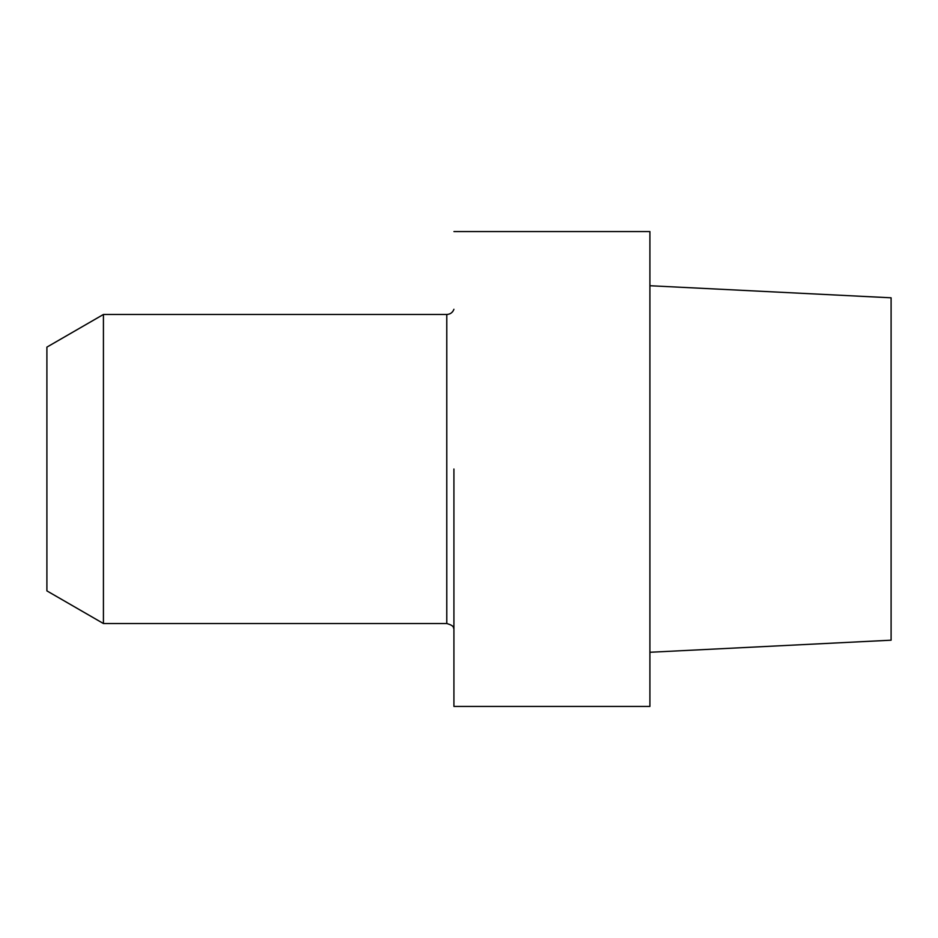 <?xml version="1.0" encoding="UTF-8"?>
<svg xmlns="http://www.w3.org/2000/svg" width="938" height="938" viewBox="0 0 938 938"><rect width="100%" height="100%" fill="white"/><g stroke="black" fill="none" stroke-linecap="round" stroke-linejoin="round"><path stroke-width="1.41" d="M453.922 469L453.922 706.431L649.905 706.431L649.905 469L649.905 706.431L453.922 706.431L453.922 469M649.905 231.569L649.905 469L649.905 231.569L453.922 231.569L649.905 231.569M891.1 640.197L891.1 297.803L649.905 285.727L891.1 297.803L891.1 640.197L649.905 652.273L891.1 640.197M103.426 623.524L103.426 314.476L103.426 623.524L446.769 623.524L446.769 314.476C450.263 314.289 452.655 312.565 453.922 309.294C452.655 312.565 450.263 314.289 446.769 314.476L103.426 314.476L46.9 347.119L46.9 590.881L103.426 623.524L446.769 623.524L446.769 314.476L103.426 314.476L46.9 347.119L46.9 590.881L103.426 623.524M453.922 628.706C452.855 627.956 455.305 625.998 446.769 623.524C455.305 625.998 452.855 627.956 453.922 628.706"/></g></svg>
